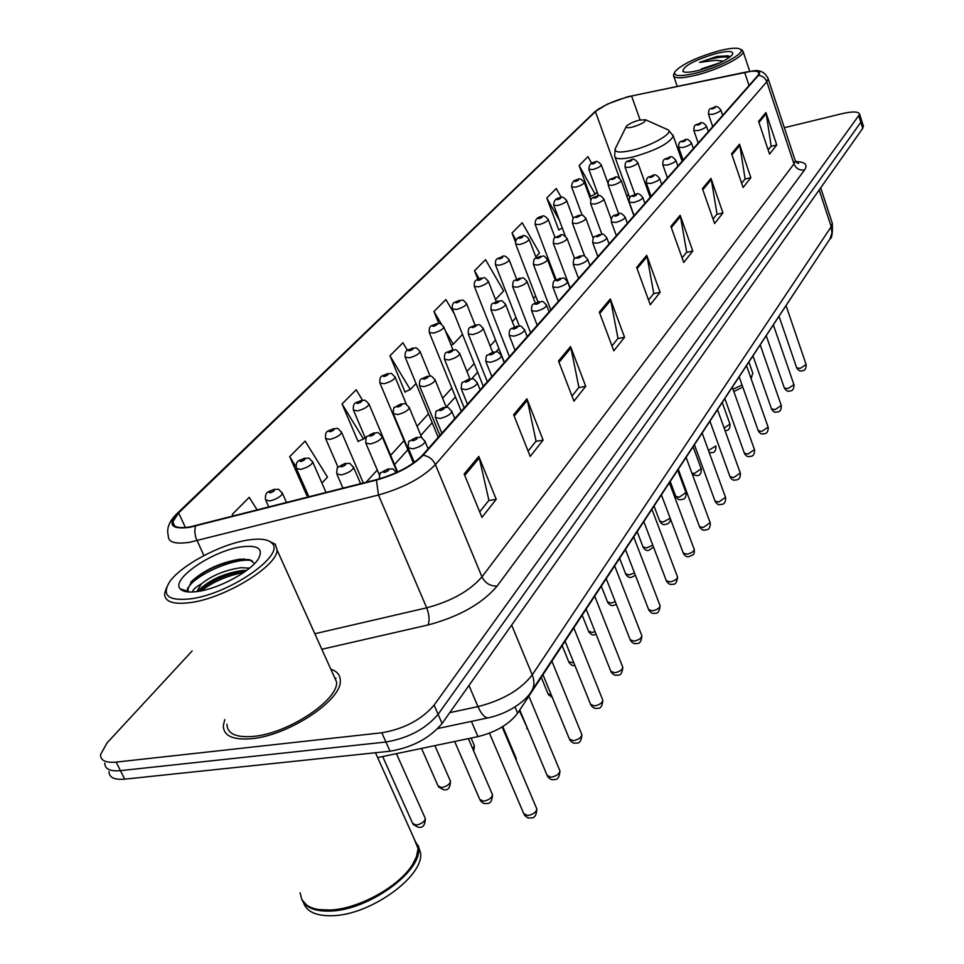 <?xml version="1.0" encoding="UTF-8"?>
<svg xmlns="http://www.w3.org/2000/svg" width="964" height="964" viewBox="0 0 964 964"><rect width="100%" height="100%" fill="white"/><g stroke="black" fill="none" stroke-linecap="round" stroke-linejoin="round"><path stroke-width="1.45" d="M811.146 267.45L517.644 713.191C509.173 724.289 495.942 732.11 477.939 736.629L377.647 757.584M109.004 771.537C109.04 777.478 114.282 780.009 124.705 779.165L390.034 751.209C412.351 747.437 429.715 738.195 442.09 723.494L862.744 128.333L863.226 125.609M192.125 650.965L106.932 743.063L100.521 754.679C100.521 760.536 105.727 763.006 116.162 762.102L381.804 732.773L385.925 742.015C408.266 738.183 425.666 728.953 438.102 714.312L860.828 122.283L861.322 119.584L860.828 122.283L438.102 714.312C425.666 728.953 408.266 738.183 385.925 742.015L120.452 770.646L385.925 742.015L390.034 751.209M104.775 763.126C104.787 769.019 110.017 771.525 120.452 770.646C110.017 771.525 104.787 769.019 104.775 763.126M251.917 738.653C288.682 735.448 341.858 700.081 340.304 680.789C340.328 675.198 337.171 671.33 330.821 669.185C337.171 671.33 340.328 675.198 340.304 680.789C341.858 700.081 288.682 735.448 251.917 738.653C233.059 740.28 223.528 735.966 223.311 725.699C223.528 735.966 233.059 740.28 251.917 738.653M336.075 678.307L334.701 677.788L336.075 678.307M189.896 526.91C178.268 528.694 172.568 527.019 172.773 521.898L178.629 512.932L595.415 111.631C603.669 105.124 615.731 99.907 631.589 95.99L744.642 72.336C753.776 70.529 758.56 70.854 758.993 73.288L757.825 75.566L422.28 455.394C411.953 465.793 396.77 473.854 376.731 479.59L189.896 526.91M189.39 527.416L376.454 480.048C396.999 474.168 412.568 465.901 423.148 455.237L758.463 75.397C761.078 72.143 759.15 70.661 752.679 70.962L627.287 96.858L607.513 104.064L594.824 111.788L177.858 513.077C167.242 524.717 171.086 529.501 189.39 527.416M591.667 163.326L587.944 156.65L579.123 165.531L590.571 196.632L591.173 196.005M561.289 197.439L556.264 188.522L546.781 198.054L558.831 230.095L559.445 229.456M321.916 483.024L327.495 477.132L305.142 441.09L289.694 456.623L306.913 495.701L307.6 494.966M362.56 400.265L356.174 389.769L342.051 403.964L358.162 441.669L358.837 440.958M407.459 350.354L402.916 342.762L389.962 355.776L405.073 392.215L405.736 391.505M224.757 719.578L223.311 725.699L224.757 719.578M381.804 732.773C404.169 728.904 421.605 719.674 434.101 705.094L859.647 114.294C858.743 111.45 852.887 111.246 842.114 113.668L784.347 127.718M710.986 178.364L722.952 212.936L714.589 223.515L702.431 188.619L710.986 178.364L711.312 179.593L702.828 189.763M739.496 144.214L750.86 177.701L743.099 187.498L731.58 153.71L739.496 144.214L739.798 145.407L731.953 154.818M765.946 112.547L776.743 144.998L769.537 154.095L758.584 121.356L765.946 112.547L766.223 113.704L758.945 122.44M610.32 298.936L624.552 337.243L613.803 350.812L599.319 312.107L610.32 298.936L610.706 300.298L599.789 313.384M570.543 346.57L585.714 386.299L573.954 401.157L558.493 361.006L570.543 346.57L570.953 347.98L559 362.319M526.91 398.831L543.13 440.09L530.2 456.43L513.643 414.713L526.91 398.831L527.344 400.301L514.198 416.087M478.807 456.43L496.231 499.328L481.952 517.367L464.154 473.987L478.807 456.43L479.289 457.96L464.744 475.409M680.162 215.285L692.803 251.026L683.741 262.473L670.884 226.395L680.162 215.285L680.5 216.563L671.318 227.576M646.724 255.34L660.111 292.321L650.266 304.769L636.638 267.414L646.724 255.34L647.073 256.653L637.084 268.643M535.839 256.906L539.503 253.026L522.211 222.768L512.017 233.023L515.451 241.964M257.231 510.004L249.218 497.34L232.228 514.427L233.023 516.162M495.484 299.551L503.642 290.935L485.531 259.665L474.517 270.739L477.879 279.259M454.261 313.77L445.886 299.539L433.969 311.529L438.789 323.47M660.111 292.321L653.58 293.695M648.531 300.021L653.773 293.454L647.073 256.653M692.803 251.026L686.489 252.411M682.102 257.894L686.669 252.17L680.5 216.563M496.231 499.328L488.7 500.581M479.698 511.872L488.905 500.316L479.289 457.96M543.13 440.09L535.864 441.392M528.103 451.14L536.068 441.138L527.344 400.301M585.714 386.299L578.701 387.636M571.989 396.071L578.906 387.383L570.953 347.98M624.552 337.243L617.791 338.605M611.971 345.907L617.984 338.364L610.706 300.298M776.743 144.998L770.983 146.371M768.151 149.938L771.164 146.154L766.223 113.704M750.86 177.701L744.919 179.075M741.641 183.208L745.1 178.858L739.798 145.407M722.952 212.936L716.842 214.321M713.047 219.081L717.023 214.092L711.312 179.593M433.969 311.529L441.512 324.302M445.32 330.736L453.261 344.184L451.104 345.1M462.515 334.412L453.261 344.184M389.962 355.776L410.29 389.613L404.928 391.854M416.038 383.539L410.29 389.613M342.051 403.964L363.512 439.054L358.006 441.295M365.055 437.427L363.512 439.054M289.694 456.623L295.984 466.721M307.998 494.809L306.745 495.315M232.228 514.427L233.3 516.102M474.517 270.739L479.132 278.68M512.017 233.023L516.053 240.06M546.781 198.054L559.409 220.346M562.337 228.167L558.71 229.781M579.123 165.531L595.149 194.21L590.462 196.331M597.186 192.053L595.149 194.21M247.447 540.129C220.021 544.311 179.678 566.013 169.17 582.569C161.578 595.812 168.869 601.211 191.017 598.789C230.119 593.776 285.983 554.601 271.896 543.142C267.944 539.165 259.798 538.153 247.447 540.129M166.591 587.618L164.651 593.185C164.229 601.717 172.93 604.838 190.739 602.548C225.407 598.042 277.403 566.001 277.09 550.022L275.318 544.238L268.245 540.708M226.962 724.217C227.191 733.845 236.144 737.882 253.833 736.351C288.272 733.327 338.075 700.226 336.641 682.114L332.978 673.981M300.105 892.809L301.828 899.581L306.468 904.895C312.023 908.895 320.144 910.594 330.857 909.98C359.632 908.654 400.072 885.808 412.797 864.069L416.508 856.598L418.099 848.585L413.375 837.053M318.903 909.57L331.387 910.076C359.873 908.763 399.891 886.169 412.484 864.648L413.954 862.105M301.828 899.593C305.793 907.931 315.626 911.739 331.351 911.016C369.272 909.679 421.678 871.456 418.545 848.549L420.605 853.152L418.051 845.187M303.359 902.292C306.504 911.908 316.566 916.366 333.544 915.667C371.465 914.39 423.786 876.131 420.605 853.152M192.487 592.004C192.692 589.872 195.608 587.197 201.247 583.955C212.08 575.363 225.335 569.941 241.012 567.7L249.58 568.133M198.524 591.342L201.018 588.209C211.478 579.003 225.239 573.098 242.301 570.507L246.676 570.387M201.247 583.955L196.921 591.583M198.114 591.414C219.117 588.51 250.712 571.399 258.28 559.024C263.835 548.757 258.039 544.72 240.892 546.937C212.152 550.938 170.267 579.557 180.304 588.956C183.088 591.92 189.016 592.74 198.114 591.414M254.604 563.518L249.797 559.698L240.084 559.18C220.72 562.398 204.693 569.676 192.017 580.991L187.402 589.558L188.378 591.354M416.834 843.621L415.882 842.632M417.52 846.271L414.375 839.295M188.486 591.968L188.161 591.293M188.076 590.992L188.076 589.329C188.944 578.328 233.288 556.794 252.05 560.638M201.271 590.848C212.96 581.858 227.203 575.677 243.988 572.327M190.776 582.316L191.607 581.449C205.561 569.338 223.094 561.843 244.205 558.975M198.692 591.053C211.646 580.448 227.6 573.592 246.579 570.471M639.301 120.102C632.83 121.958 628.504 124.043 626.335 126.368C625.636 127.923 627.697 128.152 632.517 127.055C641.12 124.404 645.47 121.97 645.555 119.777L639.301 120.102M733.026 389.263L742.063 384.985M750.896 378.105L752.872 373.405L752.366 371.947M733.845 391.577L742.798 387.07M717.987 51.08C696.237 57.479 681.922 64.311 675.029 71.565C672.884 76.445 680.223 76.891 697.02 72.866C720.072 67.07 746.04 52.924 740.497 49.333C737.581 47.405 730.073 47.983 717.987 51.08M674.535 72.553L673.402 75.264C674.137 78.735 682.018 78.626 697.044 74.939C718.65 69.492 743.943 56.623 743.148 51.61L740.726 49.453M720.216 62.708L701.334 68.95L713.83 65.468M730.194 56.888L728.627 56.008L716.794 56.478L699.551 62.395L715.625 60.322L722.313 60.961M699.611 70.167C716.324 65.275 727.29 60.069 732.507 54.55C734.002 50.815 728.338 50.514 715.505 53.659C694.02 60.346 683.139 66.263 682.849 71.396C684.934 72.866 690.525 72.469 699.611 70.167M811.182 267.414L816.412 259.485M699.551 62.395C712.348 57.948 722.398 56.249 729.688 57.286M716.794 56.478L727.772 55.791M471.408 721.385L477.939 736.629M515.029 706.925L517.644 713.191M442.09 723.494L434.101 705.094M124.705 779.165L116.162 762.102M862.744 128.333L858.912 116.234M449.766 712.637L477.963 706.612L468.962 685.476M531.2 691.682L531.767 690.814C527.633 698.502 512.571 712.059 489.833 717.481C485.94 719.072 481.988 715.445 477.963 706.612C502.678 700.298 520.765 689.73 532.236 674.884L511.667 625.058M829.438 239.735L531.767 690.814C534.43 686.163 534.586 680.849 532.236 674.884L831.221 226.685L819.183 189.968M820.689 187.835L832.33 223.371C832.691 233.288 831.908 238.482 829.968 238.939L831.932 233.059L831.221 226.685L832.33 223.371L831.884 222.021M178.629 512.932L185.413 527.513M758.463 75.397C762.5 75.794 765.283 77.903 766.802 81.747L435.403 464.6C422.594 477.722 403.615 487.856 378.466 495.014L189.679 542.274C175.183 544.419 168.061 542.262 168.314 535.791C166.362 528.67 169.062 521.488 176.376 514.246L177.858 513.077M195.367 526.127L194.752 531.947L195.776 537.563L203.886 555.577M376.454 480.048L378.466 495.014L426.703 607.826C451.477 601.162 469.89 590.836 481.964 576.858L435.403 464.6C432.86 459.286 428.775 456.177 423.148 455.237M767.838 77.795L768.212 78.903L766.802 81.747L793.975 163.916L795.264 160.759L794.842 159.518M594.824 111.788L176.834 513.8M795.698 161.578C805.121 161.819 808.073 164.615 804.53 169.977L497.159 586.028C482.217 603.669 459.177 616.647 428.052 624.973L321.843 649.278M314.83 633.734L426.703 607.826C429.305 614.731 429.751 620.442 428.052 624.973M497.159 586.028C490.363 586.317 485.302 583.268 481.964 576.858L793.975 163.916C796.047 168.592 799.554 170.616 804.53 169.977M744.642 72.336L749.04 85.507M631.589 95.99L640.084 119.91M628.504 194.439L626.757 195.945M595.415 111.631L619.539 178.292M554.481 275.318L553.758 276.114M535.647 296.008L533.502 298.37M516.017 317.578L512.318 321.651M495.556 340.063L490.158 345.992M474.18 363.548L466.95 371.502M451.851 388.082L442.609 398.24M428.498 413.749L417.063 426.305M404.037 440.62L390.637 455.345M377.273 470.022L366.103 482.301M626.154 126.73L615.61 148.01C613.586 152.445 619.225 153.18 632.541 150.227C651.459 145.793 673.354 133.321 668.353 129.971L666.486 129.128M615.092 149.071L614.646 156.096C615.213 159.337 621.575 159.566 633.734 156.795C656.388 150.179 669.582 143.262 673.306 136.069L672.884 134.9M382.672 756.535L412.628 823.352L416.171 825.1C421.449 824.003 424.497 821.822 425.353 818.569L424.895 817.544M282.054 492.508L282.476 493.435C280.849 496.665 276.62 499.183 269.763 500.991L265.57 499.822C264.63 490.833 268.968 492.122 274.053 489.314C280.199 490.206 276.078 486.627 282.476 493.435L286.537 502.545M270.269 492.833C274.342 491.303 275.294 490.339 273.101 489.941C269.028 491.459 268.076 492.423 270.269 492.833M421.545 748.413L438.054 785.925L441.584 787.576C446.718 786.491 449.682 784.407 450.489 781.322L450.08 780.394M312.432 461.358L312.818 462.19C311.288 465.238 307.191 467.648 300.539 469.42L296.346 468.359C295.502 459.503 299.551 461.021 304.552 458.189C310.613 459.033 306.516 455.526 312.818 462.19L326.049 492.496M300.985 461.515C304.961 460.021 305.853 459.105 303.672 458.768C299.708 460.25 298.804 461.166 300.985 461.515M472.722 748.763L474.433 745.835L474.071 744.991M341.304 431.752L341.642 432.511C340.196 435.379 336.231 437.692 329.772 439.427L325.579 438.463C324.784 429.763 328.808 431.342 333.544 428.618C337.906 429.522 335.689 425.57 341.642 432.511L363.32 483M330.158 431.764C334.038 430.306 334.894 429.438 332.725 429.149C328.844 430.595 328.001 431.462 330.158 431.764M368.766 403.579L369.067 404.265C367.694 406.977 363.862 409.194 357.572 410.893L353.402 410.025C352.631 401.482 356.644 403.109 361.114 400.47C365.284 401.301 363.356 397.529 369.067 404.265L397.674 472.011M357.921 403.458C361.705 402.036 362.524 401.205 360.355 400.964C356.584 402.386 355.764 403.205 357.921 403.458M394.927 376.731L395.192 377.358C393.89 379.924 390.179 382.045 384.058 383.72L379.888 382.937C379.238 374.478 382.997 376.322 387.383 373.671C391.613 374.466 389.504 370.742 395.192 377.358L406.434 404.434M384.359 376.49C388.058 375.104 388.829 374.321 386.685 374.128C382.997 375.502 382.214 376.297 384.359 376.49M419.87 351.125L420.111 351.703C418.87 354.137 415.267 356.174 409.302 357.813L405.145 357.114C404.531 348.823 408.182 350.715 412.435 348.1C416.629 348.86 414.604 345.245 420.111 351.703L430.101 376.117M409.567 350.788C413.182 349.438 413.918 348.679 411.785 348.522C408.182 349.884 407.435 350.631 409.567 350.788M443.681 326.676L443.898 327.206C442.717 329.519 439.21 331.471 433.402 333.086L429.269 332.459C428.667 324.35 432.294 326.23 436.367 323.687C440.584 324.422 438.403 320.855 443.898 327.206L453.008 349.836M433.631 326.254C437.162 324.928 437.873 324.205 435.752 324.097C432.221 325.41 431.523 326.133 433.631 326.254M466.431 303.311L466.624 303.793C465.504 305.986 462.093 307.877 456.43 309.468L452.309 308.902C451.791 300.876 455.309 302.853 459.226 300.37C463.443 301.069 461.226 297.563 466.624 303.793L475.071 325.061M456.635 302.804C460.081 301.503 460.756 300.816 458.659 300.744C455.201 302.033 454.526 302.72 456.635 302.804M488.194 280.946L488.374 281.392C487.29 283.476 483.988 285.308 478.457 286.862L474.36 286.368C473.818 278.5 477.385 280.452 481.096 278.054C485.302 278.717 483.06 275.294 488.374 281.392L496.279 301.563M478.626 280.379C482.012 279.102 482.651 278.439 480.566 278.403C477.192 279.668 476.541 280.319 478.626 280.379M509.04 259.533L509.197 259.943C508.161 261.931 504.943 263.69 499.545 265.221L495.472 264.799C494.99 257.051 498.448 259.039 502.039 256.677C503.895 255.099 506.281 256.183 509.197 259.943L516.644 279.223M499.689 258.894C503.003 257.653 503.618 257.027 501.545 257.002C498.243 258.244 497.617 258.882 499.689 258.894M529.007 239.012L529.152 239.385C528.164 241.277 525.031 242.976 519.753 244.482L515.692 244.121C515.186 239.819 517.331 237.18 522.114 236.192C523.958 234.613 526.308 235.686 529.152 239.385L536.237 257.93M519.873 238.313C523.115 237.096 523.705 236.493 521.657 236.505C518.415 237.722 517.825 238.325 519.873 238.313M548.167 219.322L548.299 219.659C547.347 221.467 544.298 223.118 539.141 224.6L535.104 224.287C534.996 219.792 537.081 217.213 541.382 216.551C543.19 214.996 545.491 216.032 548.299 219.659L555.083 237.65M539.238 218.575C542.407 217.382 542.973 216.804 540.937 216.828C537.767 218.021 537.201 218.611 539.238 218.575M566.567 200.404L566.687 200.729C565.772 202.452 562.795 204.043 557.746 205.501L553.734 205.236C553.661 200.813 555.71 198.295 559.867 197.68C561.663 196.15 563.94 197.162 566.687 200.729L573.267 218.382M557.819 199.62C560.928 198.451 561.482 197.897 559.457 197.945C556.349 199.114 555.806 199.681 557.819 199.62M584.232 182.232L584.341 182.533C583.461 184.184 580.557 185.727 575.629 187.161L571.64 186.944C571.604 182.545 573.604 180.087 577.641 179.557C579.424 178.027 581.654 179.027 584.341 182.533L590.848 200.175M575.677 181.413C578.725 180.268 579.256 179.726 577.255 179.81C574.207 180.955 573.676 181.485 575.677 181.413M601.235 164.76L601.331 165.037C600.488 166.615 597.644 168.11 592.812 169.519L588.859 169.351C588.871 165.013 590.824 162.603 594.728 162.121C596.499 160.614 598.692 161.578 601.331 165.037L607.971 183.268M592.848 163.904C595.848 162.771 596.355 162.265 594.366 162.362C591.378 163.482 590.872 164.001 592.848 163.904M454.671 741.485L479.759 799.409L483.506 801.205C488.736 800.12 491.748 797.999 492.532 794.818L492.11 793.83M341.196 474.963L336.737 473.794C336.882 468.612 337.34 466.407 338.111 467.191L345.148 463.395C351.535 464.287 347.293 460.696 353.668 467.564C352.161 470.709 347.992 473.179 341.196 474.963M344.269 463.985C340.184 465.516 339.292 466.456 341.593 466.829C345.678 465.299 346.57 464.347 344.269 463.985M353.282 466.684L360.608 483.699M370.176 443.994L365.742 442.946C365.898 437.897 366.344 435.752 367.079 436.535L373.887 432.872C378.37 433.8 376.237 429.775 382.238 436.933C380.816 439.897 376.791 442.247 370.176 443.994M373.068 433.426C369.092 434.909 368.236 435.812 370.525 436.114C374.526 434.631 375.37 433.728 373.068 433.426M381.889 436.126L397.156 472.252M515.824 759.271L515.716 757.186M519.343 710.613L527.621 728.748M397.722 414.592L393.288 413.64C393.457 408.712 393.902 406.627 394.613 407.398L401.193 403.868C405.796 404.772 403.446 400.831 409.387 407.82C408.037 410.616 404.145 412.869 397.722 414.592M400.434 404.386C396.553 405.844 395.746 406.688 398.024 406.953C401.916 405.495 402.723 404.639 400.434 404.386M409.073 407.097L421.883 437.921M541.262 677.367L548.022 693.803L551.432 695.309M423.907 386.624L419.497 385.769C419.232 376.828 421.389 379.924 427.173 376.285C431.559 377.105 429.51 373.333 435.21 380.129C433.933 382.768 430.161 384.937 423.907 386.624M426.474 376.767C422.678 378.177 421.907 378.997 424.172 379.201C427.968 377.78 428.739 376.96 426.474 376.767M434.933 379.467L446.308 407.278M562.193 645.639L568.736 661.774L573.833 662.883M448.85 359.982L444.452 359.211C444.235 350.414 446.38 353.535 451.923 350.016C456.346 350.8 454.128 347.088 459.816 353.752C458.587 356.258 454.936 358.331 448.85 359.982M451.26 350.45C447.561 351.836 446.826 352.619 449.079 352.776C452.779 351.39 453.514 350.607 451.26 350.45M459.563 353.149L469.926 378.9M582.208 615.297L588.534 631.155L592.149 632.456L595.077 631.685M472.625 334.592L468.251 333.906C468.143 325.302 469.974 328.459 475.517 324.952C479.903 325.699 477.77 322.097 483.265 328.603C482.108 330.965 478.554 332.966 472.625 334.592M474.903 325.362C471.288 326.724 470.589 327.459 472.818 327.579C476.445 326.218 477.132 325.483 474.903 325.362M483.048 328.049L492.628 352.234M601.343 586.269L607.477 601.849L611.068 603.078L615.273 601.717M495.327 310.36L490.977 309.745C490.941 301.25 492.676 304.455 498.039 301.033C502.461 301.744 500.171 298.201 505.654 304.588C504.546 306.829 501.099 308.757 495.327 310.36M497.472 301.419C493.942 302.744 493.279 303.443 495.484 303.54C499.027 302.202 499.689 301.503 497.472 301.419M505.461 304.082L514.402 326.989M619.683 558.469L625.612 573.797L629.191 574.942L634.481 572.905M517.005 287.2L512.679 286.657C512.981 278.186 513.86 281.753 519.572 278.174C523.97 278.861 521.669 275.367 527.055 281.633C525.995 283.778 522.645 285.621 517.005 287.2M519.042 278.536C515.583 279.825 514.945 280.5 517.138 280.56C520.596 279.259 521.235 278.584 519.042 278.536M526.874 281.175L535.297 303.033M637.252 531.827L643.012 546.889L646.555 547.962L652.785 545.154M537.743 265.052L533.453 264.57C533.694 256.303 534.779 259.714 540.165 256.303C544.552 256.954 542.226 253.544 547.528 259.69C546.504 261.714 543.25 263.509 537.743 265.052M539.671 256.641C536.285 257.906 535.683 258.557 537.852 258.581C541.238 257.304 541.84 256.653 539.671 256.641M547.359 259.256L555.348 280.283M654.11 506.257L659.701 521.078L663.22 522.078L670.161 518.21M557.602 243.844L553.336 243.434C553.685 235.312 554.541 238.698 559.891 235.361C561.831 233.77 564.241 234.867 567.121 238.662C566.145 240.602 562.976 242.326 557.602 243.844M559.421 235.674C556.108 236.927 555.529 237.542 557.674 237.53C561 236.288 561.578 235.674 559.421 235.674M566.977 238.277L574.64 258.701M670.305 481.699L675.74 496.279L679.222 497.231L685.946 492.508M576.629 223.528L572.387 223.178C572.845 215.068 573.46 218.683 578.798 215.297C583.16 215.9 580.702 212.574 585.907 218.515C584.967 220.358 581.87 222.033 576.629 223.528M578.364 215.587C575.11 216.816 574.556 217.406 576.677 217.37C579.93 216.153 580.485 215.55 578.364 215.587M585.775 218.153L593.234 238.301M691.947 473.288L694.598 473.336L701.177 468.793M594.872 204.043L590.667 203.741C590.221 195.68 594.728 198.042 596.933 196.041C598.837 194.475 601.174 195.523 603.922 199.187C603.018 200.946 600.006 202.561 594.872 204.043M596.523 196.319C593.342 197.512 592.8 198.09 594.909 198.03C598.09 196.825 598.632 196.258 596.523 196.319M603.801 198.861L611.248 219.214M708.468 450.477L715.83 445.983M612.393 185.329L608.212 185.088C607.814 177.183 612.14 179.557 614.333 177.557C616.237 176.014 618.526 177.039 621.214 180.63C620.346 182.317 617.406 183.883 612.393 185.329M613.947 177.822C610.839 178.991 610.32 179.545 612.405 179.461C615.526 178.292 616.044 177.738 613.947 177.822M621.105 180.328L633.938 215.803M629.227 167.362L625.07 167.158C624.829 159.373 628.588 161.904 631.071 159.807C632.95 158.265 635.204 159.265 637.831 162.808C636.999 164.41 634.131 165.928 629.227 167.362M630.697 160.048C627.648 161.193 627.154 161.723 629.215 161.627C632.276 160.47 632.77 159.94 630.697 160.048M637.734 162.518L650.206 197.391M724.157 428.149L729.941 424.015M489.471 733.182L523.729 813.628L527.706 815.568C533.056 814.496 536.105 812.327 536.864 809.037L536.43 808.001M387.203 469.516C382.997 471.083 382.118 472.059 384.552 472.444C388.769 470.878 389.649 469.89 387.203 469.516M519.765 709.974L547.118 775.393L551.071 777.213C556.264 776.165 559.228 774.08 559.951 770.983L559.566 770.043M412.881 448.838L408.158 447.682C408.338 442.488 408.808 440.283 409.567 441.078L416.508 437.367C421.316 438.343 418.954 434.198 425.136 441.608C423.726 444.669 419.641 447.079 412.881 448.838M415.689 437.945C411.592 439.476 410.748 440.403 413.17 440.729C417.279 439.186 418.111 438.259 415.689 437.945M424.763 440.765L428.112 448.79M542.985 674.764L569.387 739.014L573.303 740.726C578.352 739.677 581.232 737.689 581.919 734.761L581.569 733.905M440.066 418.497L435.367 417.448C435.571 412.363 436.041 410.218 436.788 411.013L443.464 407.459C448.236 408.399 445.838 404.326 451.923 411.58C450.586 414.46 446.633 416.761 440.066 418.497M442.705 407.989C438.716 409.483 437.921 410.363 440.331 410.628C444.332 409.134 445.115 408.254 442.705 407.989M451.598 410.809L454.791 418.605M565.097 641.241L590.595 704.359L594.487 705.961C599.403 704.925 602.187 703.021 602.849 700.25L602.536 699.466M465.901 389.673L461.226 388.733C461.431 383.793 461.889 381.72 462.599 382.491L469.082 379.045C473.914 379.937 471.432 376.008 477.385 383.057C476.108 385.769 472.288 387.974 465.901 389.673M468.384 379.539C464.479 380.997 463.732 381.84 466.118 382.057C470.01 380.587 470.769 379.756 468.384 379.539M477.096 382.359L480.132 389.914M586.172 609.284L610.827 671.293L614.695 672.8C619.478 671.775 622.19 669.944 622.816 667.317L622.539 666.606M490.471 362.271L485.808 361.428C486.037 356.584 486.495 354.547 487.182 355.318L493.448 352.017C498.219 352.872 495.725 348.992 501.593 355.921C500.388 358.488 496.677 360.596 490.471 362.271M492.797 352.475C489.001 353.896 488.278 354.692 490.64 354.873C494.448 353.439 495.171 352.643 492.797 352.475M501.328 355.282L504.244 362.621M606.284 578.774L630.155 639.722L633.987 641.132C638.638 640.12 641.277 638.373 641.891 635.866L641.638 635.228M513.86 336.171L509.233 335.412C509.04 326.615 511.294 329.724 516.656 326.278C521.307 327.049 518.969 323.35 524.645 330.074C523.5 332.496 519.909 334.532 513.86 336.171M516.053 326.7C512.342 328.097 511.655 328.857 513.993 328.977C517.716 327.591 518.403 326.832 516.053 326.7M524.416 329.495L527.2 336.629M625.503 549.637L648.627 609.549L652.423 610.875C656.966 609.863 659.533 608.176 660.123 605.814L659.894 605.223M536.153 311.288L531.562 310.625C531.513 301.997 533.345 305.178 538.792 301.732C543.395 302.467 541.141 298.876 546.636 305.419C545.54 307.721 542.045 309.685 536.153 311.288M538.225 302.13C534.598 303.491 533.948 304.214 536.261 304.299C539.9 302.937 540.551 302.214 538.225 302.13M546.431 304.901L549.094 311.842M643.88 521.765L666.305 580.677L670.064 581.919C674.499 580.918 676.993 579.292 677.559 577.038L677.355 576.496M557.433 287.549L552.866 286.959C552.902 278.439 554.637 281.681 559.915 278.307C564.53 279.006 562.145 275.463 567.627 281.898C566.579 284.079 563.181 285.971 557.433 287.549M559.385 278.668C555.842 280.006 555.216 280.693 557.517 280.741C561.072 279.415 561.687 278.717 559.385 278.668M567.434 281.416L570.001 288.188M661.485 495.086L683.235 553.023L686.958 554.179C691.284 553.203 693.719 551.637 694.273 549.48L694.08 548.986M577.773 264.871L573.231 264.341C573.556 255.87 574.532 259.424 580.111 255.918C584.702 256.593 582.292 253.098 587.678 259.412C586.678 261.485 583.377 263.305 577.773 264.871M579.617 256.255C576.147 257.557 575.556 258.219 577.822 258.244C581.292 256.93 581.894 256.279 579.617 256.255M587.51 258.967L589.968 265.57M678.343 469.516L699.454 526.513L703.154 527.597L710.119 522.609M597.21 243.169L592.715 242.723C593.017 234.433 594.089 237.867 599.415 234.493C603.826 235.132 601.657 231.734 606.85 237.903C605.898 239.879 602.681 241.639 597.21 243.169M598.957 234.818C595.571 236.096 594.993 236.722 597.246 236.71C600.644 235.433 601.211 234.806 598.957 234.818M606.705 237.506L609.079 243.94M694.514 444.994L715.035 501.075L718.698 502.087L725.506 497.291M615.827 222.407L611.357 222.009C610.754 213.61 616.249 215.803 617.912 213.984C619.96 212.381 622.395 213.49 625.214 217.31C624.298 219.202 621.165 220.901 615.827 222.407M617.478 214.285C614.152 215.538 613.61 216.141 615.839 216.105C619.165 214.864 619.707 214.249 617.478 214.285M625.082 216.948L627.371 223.238M710.034 421.461L729.989 476.65L733.616 477.602L740.28 472.987M633.661 202.5L629.227 202.175C628.697 193.885 633.987 196.15 635.638 194.342C637.638 192.728 640.024 193.812 642.819 197.584C641.94 199.379 638.879 201.018 633.661 202.5M635.228 194.62C631.974 195.837 631.456 196.427 633.661 196.367C636.915 195.138 637.433 194.559 635.228 194.62M642.699 197.246L644.904 203.392M724.94 398.843L744.365 453.176L747.956 454.068L754.475 449.61M650.772 183.413L646.374 183.148C646.013 175.087 650.399 177.497 652.628 175.484C654.64 173.906 656.99 174.966 659.701 178.653C658.846 180.364 655.869 181.955 650.772 183.413M652.254 175.749C649.061 176.954 648.567 177.509 650.748 177.424C653.929 176.219 654.436 175.665 652.254 175.749M659.593 178.34L661.726 184.353M739.28 377.105L758.186 430.607L761.753 431.426L768.127 427.136M667.184 165.097L662.822 164.88C662.509 156.975 666.714 159.397 668.956 157.385C670.956 155.819 673.27 156.855 675.909 160.482C675.089 162.121 672.185 163.663 667.184 165.097M668.594 157.638C665.473 158.819 664.991 159.349 667.148 159.241C670.269 158.072 670.751 157.53 668.594 157.638M675.8 160.193L677.873 166.073M753.077 356.186L771.489 408.869L775.02 409.64L781.262 405.495M682.958 147.504L678.632 147.323C678.475 139.539 682.114 142.118 684.633 139.997C686.597 138.455 688.874 139.455 691.477 143.021C690.682 144.588 687.85 146.082 682.958 147.504M684.295 140.238C681.235 141.383 680.765 141.901 682.898 141.78C685.97 140.624 686.428 140.105 684.295 140.238M691.381 142.756L693.381 148.516M766.356 336.05L784.31 387.938L787.805 388.661L793.926 384.648M698.129 130.586L693.839 130.453C693.706 122.802 697.321 125.32 699.707 123.284C701.647 121.741 703.889 122.729 706.443 126.236C705.684 127.742 702.913 129.188 698.129 130.586M699.394 123.5C696.394 124.633 695.948 125.127 698.057 124.983C701.057 123.85 701.503 123.356 699.394 123.5M706.359 125.983L708.299 131.634M779.153 316.638L796.662 367.766L800.132 368.441L806.121 364.549M712.721 114.306L708.468 114.222C708.54 106.594 711.42 109.426 714.216 107.197C716.131 105.654 718.337 106.618 720.843 110.077C720.108 111.523 717.397 112.933 712.721 114.306M713.926 107.402C710.974 108.51 710.54 108.992 712.637 108.824C715.589 107.715 716.011 107.245 713.926 107.402M720.771 109.848L722.651 115.379M863.467 126.356L859.647 114.294M487.712 717.939L437.873 728.483M172.773 521.898L174.725 526.067M752.679 70.962C759.969 69.601 765.151 72.24 768.212 78.903L795.264 160.759L798.602 163.446L796.493 162.542M599.475 108.33L593.981 112.427M498.906 348.57L496.002 351.8M477.65 372.2L471.673 378.84M455.43 396.891L446.236 407.109M432.185 422.714L420.822 435.354M407.856 449.754L394.529 464.564M188.366 591.366L180.304 588.956M418.075 847.525L375.478 752.751M336.641 682.114L277.09 550.022M271.896 543.142L275.318 544.238M188.076 589.329L187.474 588.04M199.572 589.811L201.018 588.209M629.757 197.921L615.08 157.313M682.126 161.265L673.306 136.069L668.353 129.971L645.555 119.777M752.872 373.405L749.004 362.368M750.98 378.334L751.872 376.767M677.21 86.278L673.788 76.373M684.247 72.035L682.849 71.396M749.691 71.264L743.148 51.61M740.497 49.333L742.533 50.285M396.433 753.655L425.353 818.569C425.076 824.847 423.076 827.763 419.34 827.305M268.823 507.052L265.98 500.738M418.388 827.365L413.122 824.413M434.872 745.63L450.489 781.322C450.188 787.431 448.248 790.251 444.669 789.793M308.902 496.858L296.707 469.191M443.814 789.853L438.5 786.889M471.095 738.062L474.433 745.835L473.71 751.064M338.051 467.263L325.916 439.223M365.693 438.921L353.692 410.712M413.423 463.033L380.153 383.576M438.222 437.355L405.386 357.692M461.262 411.267L429.486 332.99M483.301 386.323L452.502 309.384M504.389 362.452L474.529 286.814M519.331 326.061L495.629 265.208M537.936 301.961L515.848 244.495M556.168 279.765L535.237 224.624M565.362 236.204L553.854 205.561M582.111 215.165L571.748 187.245M598.548 195.788L588.956 169.628M480.229 800.445C482.422 803 484.241 804.024 485.687 803.518M342.979 488.182L337.123 474.674M486.567 803.458C490.17 803.976 492.158 801.096 492.532 794.818L468.359 738.629M379.467 475.18L366.079 443.741M516.379 760.584L516.089 758.078L502.774 726.579M526.718 728.194L528.091 729.893M413.845 462.732L393.589 414.363M548.359 694.586L552.336 697.526M439.933 435.415L419.774 386.419M569.037 662.485C571.074 665.076 572.905 666.088 574.52 665.509M464.202 407.941L444.705 359.825M588.799 631.806C590.824 634.408 592.643 635.409 594.27 634.806M487.35 381.744L468.48 334.46M596.15 634.384L594.776 634.746M607.718 602.452C609.67 605.031 611.489 606.031 613.152 605.428M509.45 356.716L491.17 310.251M616.297 604.344L613.622 605.368M625.829 574.339C627.648 576.99 629.444 577.966 631.251 577.279M530.586 332.797L512.86 287.115M635.409 575.291L631.673 577.219M643.205 547.383C645.012 550.046 646.796 551.01 648.591 550.299M550.806 309.914L533.61 265.004M653.508 547.07L648.977 550.251M659.882 521.536C661.678 524.187 663.449 525.151 665.22 524.416M570.17 287.995L553.481 243.82M670.498 519.126C670.113 522.223 668.474 523.97 665.57 524.356M675.897 496.701C677.644 499.34 679.415 500.292 681.187 499.545M584.69 256.159L572.52 223.528M681.512 499.497C684.645 499.569 686.175 497.376 686.103 492.917L677.752 470.408M692.357 474.372L696.538 475.65M601.91 234.24L590.787 204.067M696.827 475.613C699.888 475.686 701.382 473.541 701.322 469.167L693.2 446.995M709.239 452.574L711.299 452.67M618.683 213.839L608.32 185.389M715.963 446.332C715.975 450.634 714.517 452.743 711.565 452.622M634.927 194.523L625.166 167.447M725.747 430.51C728.603 430.643 730.037 428.594 730.049 424.341L722.337 402.795M524.223 814.725C526.452 817.364 528.32 818.424 529.851 817.918M379.274 478.915C379.708 474.119 380.25 472.071 380.901 472.758L388.094 468.89C394.879 469.673 390.287 466.648 396.578 472.517M530.73 817.858C534.393 818.436 536.442 815.496 536.864 809.037L502.16 726.952M547.552 776.394C549.733 779.045 551.625 780.105 553.216 779.587M414.315 462.395L408.507 448.525M553.999 779.527C557.493 780.105 559.482 777.261 559.951 770.983L528.887 696.153M569.772 739.918C571.929 742.593 573.821 743.654 575.436 743.099M441.861 433.234L435.68 418.207M576.147 743.039C579.509 743.63 581.437 740.87 581.919 734.761L551.914 661.232M590.944 705.178C593.053 707.853 594.933 708.914 596.608 708.335M467.492 404.229L461.503 389.432M597.246 708.275C600.476 708.877 602.343 706.19 602.849 700.25L573.845 627.974M611.14 672.041C613.2 674.716 615.08 675.764 616.791 675.186M491.869 376.635L486.061 362.054M617.37 675.125C620.442 675.728 622.262 673.125 622.816 667.317L594.752 596.27M630.432 640.409C632.444 643.072 634.324 644.109 636.059 643.518M515.077 350.354L509.45 335.99M636.577 643.458C639.542 644.072 641.313 641.542 641.891 635.866L614.707 566.013M648.868 610.164C650.881 612.839 652.749 613.875 654.472 613.261M537.225 325.29L531.754 311.143M654.942 613.2C657.785 613.827 659.509 611.357 660.123 605.814L633.77 537.105M666.522 581.244C668.462 583.895 670.317 584.919 672.089 584.292M558.361 301.358L553.047 287.441M672.523 584.244C675.258 584.859 676.945 582.449 677.559 577.038L652.001 509.45M683.428 553.541C685.199 556.252 687.043 557.264 688.959 556.553M578.557 278.5L573.399 264.787M689.344 556.505C692.526 554.396 694.646 556.288 694.273 549.48L669.462 482.988M699.635 526.983C701.394 529.694 703.226 530.694 705.13 529.971M597.873 256.629L592.86 243.121M705.479 529.923C708.781 529.959 710.384 527.682 710.287 523.066L686.187 457.623M715.192 501.509C716.951 504.22 718.758 505.208 720.638 504.461M616.37 235.698L611.489 222.383M720.952 504.413C724.133 504.497 725.699 502.256 725.651 497.713L702.226 433.294M730.134 477.06C731.881 479.759 733.676 480.723 735.52 479.964M634.095 215.623L629.347 202.512M735.821 479.915C738.894 480.024 740.436 477.843 740.412 473.372L717.626 409.953M744.497 453.55C746.196 456.225 747.98 457.189 749.835 456.418M651.098 196.379L646.483 183.461M750.1 456.37C753.065 456.502 754.571 454.369 754.595 449.971L732.411 387.528M758.307 430.944C759.981 433.607 761.741 434.547 763.584 433.764M667.425 177.894L662.931 165.169M763.837 433.728C766.729 433.872 768.2 431.776 768.236 427.462L746.63 365.959M771.61 409.182C773.273 411.845 775.02 412.773 776.827 411.965M683.115 160.132L678.728 147.588M777.056 411.929C779.864 412.098 781.298 410.049 781.37 405.796L760.319 345.208M784.407 388.227C786.54 391.01 788.275 391.926 789.588 390.974M698.201 143.058L693.923 130.694M789.793 390.938C792.504 391.131 793.914 389.131 794.023 384.925L773.49 325.242M796.758 368.031C798.891 370.803 800.59 371.694 801.879 370.742M712.721 126.633L708.54 114.451M802.06 370.706C804.687 370.923 806.073 368.959 806.217 364.814L786.178 305.986"/></g></svg>

